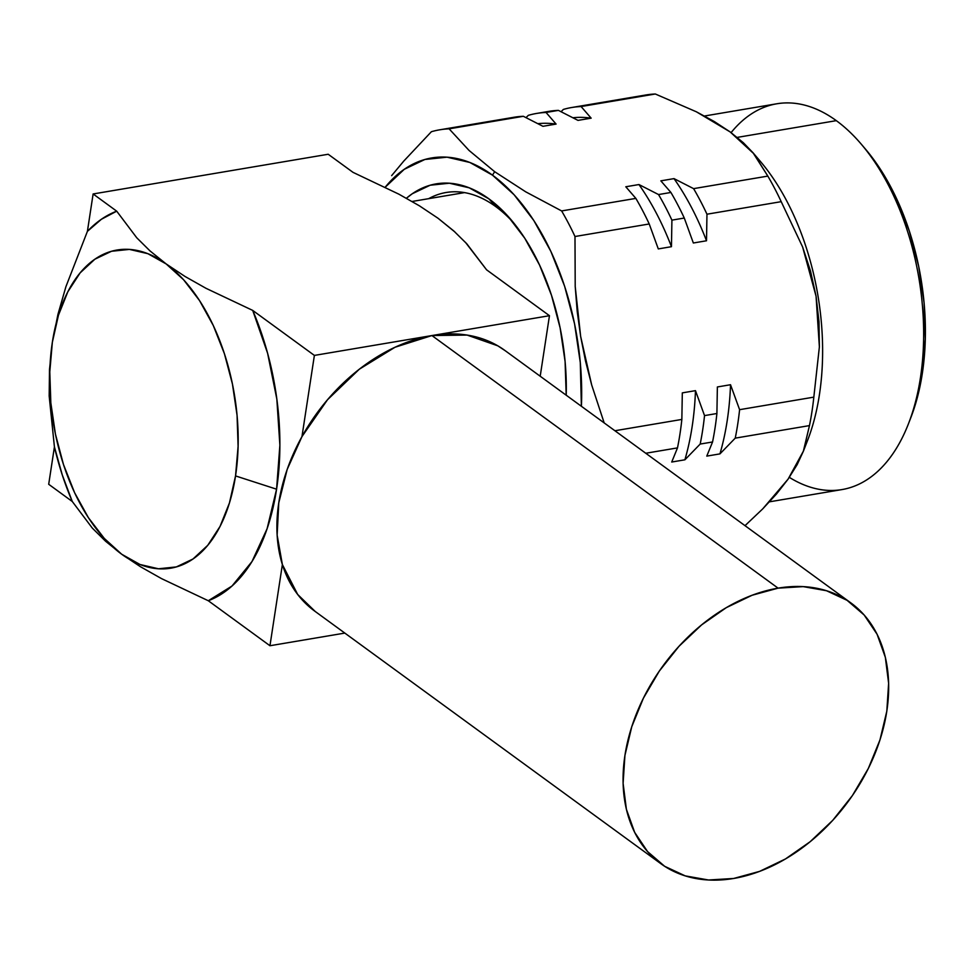 <?xml version="1.0" encoding="UTF-8"?>
<svg xmlns="http://www.w3.org/2000/svg" width="974" height="974" viewBox="0 0 974 974"><rect width="100%" height="100%" fill="white"/><g stroke="black" fill="none" stroke-linecap="round" stroke-linejoin="round"><path stroke-width="1.46" d="M513.87 223.143A163.242 92.688 -99.6 0 0 495.729 206.585A163.242 92.688 80.4 0 1 513.882 223.156M488.887 198.83A173.396 98.459 80.4 0 1 511.082 219.759A173.396 98.459 80.4 0 1 566.211 395.201L565.09 361.512L560.123 327.897L551.503 295.329L539.547 265.038L524.743 238.204L507.637 215.851L488.887 198.83L469.224 187.824L449.391 183.222L430.167 185.218L412.282 193.741L406.414 198.258A173.396 98.459 80.4 0 1 488.887 198.83L495.729 206.585L488.887 198.83M731.097 132.622A195.628 111.085 80.4 0 1 836.313 120.654L737.233 137.395L836.313 120.654A195.628 111.085 -99.6 0 0 776.789 103.78L704.494 116.003M391.658 175.624L403.747 161.112L391.658 175.624M431.385 131.721L403.747 161.112L431.385 131.721A226.114 128.398 80.4 0 1 439.724 129.81A226.114 128.398 80.4 0 1 449.111 128.836A226.114 128.398 -99.6 0 0 431.385 131.721M803.501 450.938L788.1 479.135L797.158 464.635L803.501 450.938L809.467 425.601L735.236 438.142L719.944 453.884L706.783 456.112L712.554 441.977L700.184 444.059L684.892 459.801L671.731 462.029L677.49 447.894L645.774 453.251L677.49 447.894A226.114 128.398 -99.6 0 0 681.849 419.429L682.311 392.875L695.473 390.647L682.311 392.875L681.849 419.429A226.114 128.398 80.4 0 1 677.49 447.894L671.731 462.029L684.892 459.801A215.96 122.627 -99.6 0 0 695.473 390.647L704.531 415.606L695.473 390.647A215.96 122.627 80.4 0 1 684.892 459.801L700.184 444.059A226.114 128.398 -99.6 0 0 704.531 415.606L716.901 413.512L704.531 415.606A226.114 128.398 80.4 0 1 700.184 444.059L712.554 441.977A226.114 128.398 -99.6 0 0 716.901 413.512L717.375 386.958L730.524 384.73L717.375 386.958L716.901 413.512A226.114 128.398 80.4 0 1 712.554 441.977L706.783 456.112L719.944 453.884A215.96 122.627 -99.6 0 0 730.524 384.73L739.595 409.677L730.524 384.73A215.96 122.627 80.4 0 1 719.944 453.884L735.236 438.142A226.114 128.398 -99.6 0 0 739.595 409.677L813.826 397.136L739.595 409.677A226.114 128.398 80.4 0 1 735.236 438.142L809.467 425.601A226.114 128.398 -99.6 0 0 813.826 397.136L819.378 346.89L816.066 296.23L802.625 246.994L781.209 201.667L706.966 214.207L706.503 240.773L693.342 243.001L684.284 218.042L671.914 220.136L671.451 246.69L658.29 248.918L649.232 223.971L574.989 236.512L575.208 286.478L580.65 336.407L591.668 384.925L604.172 422.899L591.668 384.925L585.484 360.867L580.65 336.407L577.217 311.522L575.208 286.478L574.989 236.512A226.114 128.398 -99.6 0 0 561.621 210.932A226.114 128.398 80.4 0 1 574.989 236.512L649.232 223.971A226.114 128.398 -99.6 0 0 635.852 198.392A226.114 128.398 80.4 0 1 649.232 223.971L658.29 248.918L671.451 246.69A215.96 122.627 -99.6 0 0 638.956 184.549A215.96 122.627 80.4 0 1 671.451 246.69L671.914 220.136A226.114 128.398 -99.6 0 0 658.534 194.557A226.114 128.398 80.4 0 1 671.914 220.136L684.284 218.042A226.114 128.398 -99.6 0 0 670.916 192.462A226.114 128.398 80.4 0 1 684.284 218.042L693.342 243.001L706.503 240.773A215.96 122.627 -99.6 0 0 674.008 178.619A215.96 122.627 80.4 0 1 706.503 240.773L706.966 214.207A226.114 128.398 -99.6 0 0 693.598 188.639A226.114 128.398 80.4 0 1 706.966 214.207L781.209 201.667A226.114 128.398 -99.6 0 0 767.829 176.099L693.598 188.639L674.008 178.619L660.847 180.847L670.916 192.462L658.534 194.557L638.956 184.549L625.795 186.764L635.852 198.392L561.621 210.932L525.741 191.841L494.658 171.692L492.503 175.162L469.858 162.463L447.029 157.179L424.883 159.48L404.283 169.293L385.217 187.203A199.719 113.41 80.4 0 1 492.503 175.162L494.658 171.692L469.054 150.446L449.111 128.836L523.355 116.296L542.944 126.303L556.093 124.088L546.037 112.46L558.406 110.379L577.996 120.386L591.157 118.158L581.088 106.543L655.332 94.003L696.361 111.791L714.319 121.543L730.135 131.916L743.381 142.752L753.036 152.784L767.829 176.099A226.114 128.398 80.4 0 1 781.209 201.667L802.625 246.994L810.514 271.076L816.066 296.23L818.976 321.59L819.378 346.89L813.826 397.136A226.114 128.398 80.4 0 1 809.467 425.601L803.319 451.388L807.495 440.638A195.628 111.085 -99.6 0 0 760.317 161.343L753.036 152.784M637.593 96.889A226.114 128.398 80.4 0 1 655.332 94.003A226.114 128.398 -99.6 0 0 645.932 94.977L571.689 107.517A226.114 128.398 80.4 0 1 581.088 106.543A226.114 128.398 -99.6 0 0 563.362 109.429A226.114 128.398 80.4 0 1 571.689 107.517M762.739 508.866L745.013 525.668L762.739 508.866L776.546 493.928L788.1 479.135L762.739 508.866M756.128 156.595L756.128 156.595A195.628 111.085 80.4 0 1 805.023 446.676A195.628 111.085 -99.6 0 0 805.023 446.664M572.98 117.744A215.96 122.627 80.4 0 1 591.157 118.158A215.96 122.627 -99.6 0 0 572.98 117.744M563.362 109.429L561.097 111.706L563.362 109.429M542.871 112.655A226.114 128.398 80.4 0 1 558.406 110.379A226.114 128.398 -99.6 0 0 549.007 111.34L536.637 113.434A226.114 128.398 80.4 0 1 546.037 112.46A226.114 128.398 -99.6 0 0 528.31 115.346A226.114 128.398 80.4 0 1 536.637 113.434M537.928 123.661A215.96 122.627 80.4 0 1 556.093 124.088A215.96 122.627 -99.6 0 0 537.928 123.661M528.31 115.346L526.033 117.623L528.31 115.346M505.628 119.181A226.114 128.398 80.4 0 1 523.355 116.296A226.114 128.398 -99.6 0 0 513.955 117.27L439.724 129.81M681.849 419.429L614.923 430.739L681.849 419.429M492.503 175.162A199.719 113.41 80.4 0 1 581.393 406.28L580.285 362.523L574.563 323.806L564.628 286.283L550.87 251.402L533.801 220.489L514.102 194.751L492.503 175.162M865.241 148.839L880.326 169.147L896.384 198.246L909.339 231.094L918.689 266.413L924.082 302.853L925.3 339.025L922.305 373.517L915.195 405.026L910.593 418.248M769.497 501.817L841.962 489.581A195.628 111.085 -99.6 0 0 923.62 329.066A195.628 111.085 -99.6 0 0 836.313 120.654A195.628 111.085 80.4 0 1 861.357 144.274A195.628 111.085 80.4 0 1 908.535 423.568A195.628 111.085 80.4 0 1 789.33 477.357M908.535 423.568L910.86 417.578A188.006 106.763 -99.6 0 0 865.521 149.168L861.357 144.274M495.729 206.585A163.242 92.688 -99.6 0 0 428.657 198.672A163.242 92.688 80.4 0 1 446.068 192.511A163.242 92.688 80.4 0 1 495.729 206.585M655.332 94.003L696.361 111.791L730.135 131.916L753.852 153.758L767.829 176.099L693.598 188.639L674.008 178.619L660.847 180.847L670.916 192.462L658.534 194.557L638.956 184.549L625.795 186.764L635.852 198.392L561.621 210.932L525.741 191.841L494.658 171.692L469.054 150.446L449.111 128.836L523.355 116.296L542.944 126.303L556.093 124.088L546.037 112.46L558.406 110.379L577.996 120.386L591.157 118.158L581.088 106.543L655.332 94.003M185.011 276.458L166.152 263.93A161.331 91.617 80.4 0 1 235.538 475.921L276.579 489.192A200.936 114.104 -99.6 0 0 252.716 310.414L205.989 288.304L185.011 276.458L166.152 263.93L183.599 279.757L199.512 300.552L213.294 325.523L224.41 353.708L232.433 384.012L237.059 415.289L238.106 446.323L235.538 475.921L229.438 502.961L220.063 526.386L207.754 545.306L192.998 558.991L176.355 566.917L158.47 568.779L140.025 564.506L121.726 554.255L104.291 538.427L88.366 517.632L74.584 492.661L63.468 464.488L55.445 434.173L50.831 402.895L49.784 371.861L52.352 342.264L58.452 315.223L67.827 291.798L80.136 272.878L94.892 259.194L111.523 251.268L129.42 249.405L147.865 253.678L166.152 263.93L150.02 250.927L136.75 237.778L116.71 211.175A200.936 114.104 -99.6 0 0 87.404 231.349L65.94 286.6L57.941 314.395L52.352 342.264A161.331 91.617 80.4 0 1 166.152 263.93L150.02 250.927L136.75 237.778L116.71 211.175L93.127 193.96L87.404 231.349L101.406 219.26L116.71 211.175L93.127 193.96L87.404 231.349L65.94 286.6L57.941 314.395L52.352 342.264L49.491 369.584L49.175 396.028L54.422 446.908L48.7 484.285L72.283 501.5L62.275 474.947L54.422 446.908L48.7 484.285L72.283 501.5L92.323 528.103L105.594 541.252L121.726 554.255A161.331 91.617 80.4 0 1 52.352 342.264L49.491 369.584L49.175 396.028L54.422 446.908A200.936 114.104 -99.6 0 0 72.283 501.5L92.323 528.103L105.594 541.252L121.726 554.255L140.585 566.795L161.562 578.629L208.29 600.739A200.936 114.104 -99.6 0 0 276.579 489.192L235.538 475.921A161.331 91.617 80.4 0 1 121.726 554.255L140.585 566.795L161.562 578.629L208.29 600.739L269.956 645.738L344.82 633.088L269.956 645.738L208.29 600.739L232.007 586.019L251.974 561.56L267.107 528.699L276.579 489.192L279.879 445.191L276.835 399.072L267.619 353.318L252.716 310.414L205.989 288.304L185.011 276.458M315.259 611.514L297.679 594.469L282.375 564.555A161.331 114.774 126.1 0 0 314.614 611.039L660.774 863.634A161.331 114.774 -53.9 0 1 638.25 709.364A161.331 114.774 -53.9 0 1 778.08 588.15L431.92 335.555A161.331 114.774 126.1 0 0 301.964 436.596A161.331 114.774 126.1 0 0 282.375 564.555L269.956 645.738L282.375 564.555L277.14 535.103L278.771 502.84L287.184 469.419L301.964 436.596L327.471 399.778L359.321 369.207L395.054 347.231L431.92 335.555L778.08 588.15L752.111 595.248L726.287 607.654L701.597 624.894L678.988 646.298L659.337 671.049L643.4 698.188L631.773 726.689L624.931 755.422L623.104 783.327L626.392 809.297L634.658 832.344L647.576 851.593L664.658 866.3L685.233 875.882L708.536 879.997L733.653 878.475A161.331 114.774 -53.9 0 1 660.774 863.634M733.653 878.475L759.635 871.365L785.458 858.958L810.149 841.719L832.758 820.315L852.408 795.563L868.345 768.425L879.96 739.936L886.815 711.19L888.629 683.298L885.342 657.316L877.087 634.269L864.169 615.02L847.088 600.325L826.5 590.731L803.197 586.616L778.08 588.15A161.331 114.774 -53.9 0 1 850.972 602.979A161.331 114.774 -53.9 0 1 873.483 757.248A161.331 114.774 -53.9 0 1 733.653 878.475M850.972 602.979L504.8 350.397A161.331 114.774 126.1 0 0 431.92 335.555L314.383 355.413L301.964 436.596L314.383 355.413L252.716 310.414L314.383 355.413L431.92 335.555L467.07 335.068L497.799 345.819L505.543 350.932M455.041 232.092L437.996 218.225L419.465 205.855L398.865 194.167L353.014 172.349L328.201 154.257L93.127 193.96L328.201 154.257L353.014 172.349L398.865 194.167L419.465 205.855L437.996 218.225L453.762 230.935L466.789 243.78L486.574 269.81L549.458 315.698L431.92 335.555L549.458 315.698L486.574 269.81L465.45 242.343M540.205 376.22L549.458 315.698L540.205 376.22M464.537 192.608L412.075 201.472"/></g></svg>

